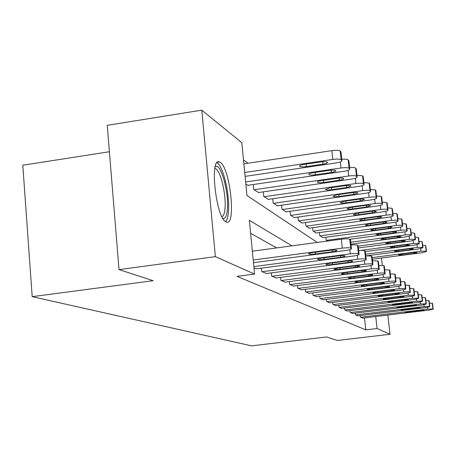 <?xml version="1.0" encoding="UTF-8"?>
<svg xmlns="http://www.w3.org/2000/svg" width="456" height="456" viewBox="0 0 456 456"><rect width="100%" height="100%" fill="white"/><g stroke="black" fill="none" stroke-linecap="round" stroke-linejoin="round"><path stroke-width="0.68" d="M225.897 221.821C215.956 217.945 209.327 157.217 219.313 161.897L220.294 162.393C230.16 168.173 236.282 225.606 226.603 222.106L225.897 221.821M109.4 151.734L22.8 165.226L32.194 296.662L251.547 345.847L326.61 336.961L337.406 340.467L390 334.282L377.072 328.537L375.75 316.532M32.194 296.662L153.176 280.702L119.016 269.621L107.245 125.326L201.791 110.152L241.828 142.688L246.947 195.476L317.256 242.45M247.921 163.248L243.493 159.856M245.83 183.916L248.281 185.638L248.246 185.278M253.257 184.549L253.735 189.457L258.586 192.54M263.289 191.856L263.745 196.462L268.299 199.363M272.728 198.725L273.155 203.051L277.453 205.787M281.626 205.194L282.036 209.27L286.089 211.846M290.027 211.293L290.421 215.141L294.251 217.58M297.973 217.056L298.349 220.693L301.98 223.001M305.503 222.511L305.862 225.948L309.299 228.142M312.645 227.681L312.987 230.935L316.253 233.022M319.428 232.588L319.753 235.678L322.865 237.656M325.88 237.245L326.194 240.187L327.459 241.07M292 245.852L249.358 220.328L254.568 274.073L236.995 276.37L365.797 329.876L364.492 317.895M276.655 247.921L250.618 233.29M253.975 267.928L256.369 268.801M261.43 268.134L261.767 271.531L266.549 273.52M271.303 272.905L271.616 276.085L276.114 277.96M280.582 277.379L280.885 280.372L285.114 282.133M289.326 281.591L289.611 284.407L293.607 286.072M297.586 285.564L297.853 288.22L301.627 289.794M305.389 289.315L305.645 291.823L309.219 293.311M312.776 292.86L313.021 295.237L316.407 296.645M319.781 296.223L320.021 298.469L323.236 299.809M326.439 299.41L326.661 301.541L329.716 302.812M332.76 302.436L332.977 304.46L335.884 305.674M338.785 305.315L338.99 307.241L341.761 308.398M344.525 308.056L344.719 309.892L347.364 310.992M350.003 310.673L350.191 312.423L352.71 313.471M355.23 313.164L355.412 314.834L357.823 315.843M360.234 315.552L360.405 317.148L362.714 318.111M119.016 269.621L215.369 256.642L201.791 110.152M381.484 258.022L382.299 265.335M387.856 315.067L390 334.282M365.797 329.876L377.072 328.537M254.568 274.073L215.369 256.642M253.205 260.023L342.296 248.155C346.708 247.636 349.518 247.636 350.721 248.149L351.462 248.765C351.274 249.369 349.302 249.945 345.557 250.486L253.468 262.707M351.462 248.765L350.504 239.879L349.758 239.235C348.549 238.693 345.745 238.682 341.333 239.2L252.35 251.193M330.093 250.287C334.043 249.837 336.328 249.871 336.95 250.395C336.807 250.874 335.257 251.324 332.281 251.758L315.449 253.992C311.511 254.442 309.208 254.402 308.552 253.884C308.661 253.416 310.183 252.972 313.112 252.544L330.093 250.287M244.724 172.51L332.777 159.429C337.144 158.882 339.937 159.001 341.156 159.794L341.926 160.711C341.766 161.572 339.834 162.307 336.129 162.923L245.094 176.381M243.88 163.852L331.831 150.657C336.197 150.104 338.99 150.235 340.21 151.056L340.98 152.002L341.926 160.711M320.739 161.943L303.958 164.434C301.063 164.912 299.569 165.488 299.484 166.155C300.162 166.93 302.453 167.084 306.346 166.617L322.99 164.154C325.926 163.67 327.448 163.088 327.562 162.404C326.923 161.629 324.643 161.475 320.739 161.943M253.844 266.595L350.282 253.861C354.557 253.359 357.265 253.354 358.399 253.832L359.094 254.402C358.895 254.972 356.98 255.52 353.332 256.038L255.97 268.852M338.449 255.896C342.262 255.463 344.457 255.491 345.044 255.976C344.901 256.426 343.385 256.853 340.501 257.269L324.188 259.418C320.391 259.846 318.18 259.823 317.558 259.339C317.672 258.9 319.154 258.472 322.004 258.062L338.449 255.896M351.057 245.003C354.512 244.707 356.649 244.775 357.458 245.203L358.091 245.983M262.171 271.719L357.76 259.202C361.899 258.717 364.509 258.7 365.592 259.15L366.236 259.681C366.037 260.216 364.162 260.735 360.622 261.237L266.173 273.571M346.269 261.14C349.952 260.729 352.072 260.746 352.63 261.197C352.482 261.624 351.006 262.035 348.196 262.434L332.378 264.497C328.708 264.913 326.576 264.896 325.989 264.446C326.108 264.03 327.556 263.625 330.332 263.232L346.269 261.14M358.678 250.6C361.933 250.333 363.934 250.395 364.675 250.789L365.262 251.512M271.998 276.262L364.777 264.206C368.784 263.739 371.304 263.716 372.335 264.138L372.934 264.634C372.734 265.141 370.91 265.637 367.462 266.122L275.76 278.006M353.611 266.065C357.173 265.666 359.214 265.677 359.744 266.099L355.418 267.279L340.068 269.268C336.517 269.667 334.459 269.661 333.9 269.239L338.147 268.077L353.611 266.065M365.815 255.856L371.44 256.033L371.988 256.705M245.641 181.995L340.997 167.99C345.226 167.46 347.917 167.569 349.074 168.31L349.792 169.159C349.621 169.968 347.74 170.669 344.137 171.256L247.853 185.335M341.772 159.286C345.198 159.019 347.324 159.201 348.15 159.845L348.817 160.985M329.317 170.379L313.061 172.767C310.245 173.229 308.786 173.776 308.695 174.403C309.333 175.127 311.539 175.264 315.301 174.813L331.426 172.453C334.282 171.986 335.77 171.433 335.89 170.795C335.28 170.065 333.091 169.928 329.317 170.379M254.152 189.747L348.703 176.005C352.796 175.497 355.389 175.588 356.489 176.278L357.156 177.076C356.985 177.84 355.15 178.501 351.644 179.071L258.216 192.592M349.615 167.557C352.841 167.318 354.836 167.489 355.589 168.082L356.21 169.13M337.354 178.285L321.594 180.576C318.847 181.021 317.427 181.539 317.325 182.132C317.935 182.805 320.055 182.93 323.692 182.497L339.332 180.228C342.108 179.784 343.562 179.254 343.687 178.649C343.111 177.977 341.002 177.851 337.354 178.285M264.132 196.73L355.931 183.523C359.898 183.033 362.406 183.112 363.449 183.762L364.076 184.509C363.899 185.233 362.104 185.86 358.695 186.407L267.957 199.409M356.962 175.321L362.571 175.811L363.153 176.785M344.901 185.706L329.602 187.906L325.43 189.388C326.006 190.021 328.052 190.129 331.575 189.713L346.76 187.536L351.012 186.031C350.464 185.398 348.43 185.29 344.901 185.706M281.244 280.537L371.366 268.909C375.26 268.459 377.693 268.43 378.674 268.823L379.238 269.291C379.033 269.77 377.249 270.243 373.892 270.71L284.789 282.178M360.508 270.699C363.956 270.311 365.929 270.311 366.436 270.71L362.207 271.839L347.295 273.754C343.858 274.141 341.875 274.136 341.344 273.742L345.488 272.631L360.508 270.699M372.512 260.798L377.796 260.957L378.315 261.584M273.526 203.308L362.725 190.597C366.578 190.123 369.001 190.192 369.998 190.802L370.585 191.503C370.403 192.181 368.653 192.785 365.33 193.31L277.128 205.833M363.865 182.617L369.138 183.078L369.685 183.985M351.998 192.683L337.132 194.803L333.057 196.217C333.604 196.81 335.582 196.906 338.99 196.502L353.748 194.404L357.903 192.974C357.379 192.375 355.412 192.284 351.998 192.683M215.226 166.736L215.426 166.6C220.681 162.427 228.94 192.09 227.413 208.939C226.849 215.887 225.332 219.04 222.87 218.384M221.986 216.765C223.622 216.047 224.637 213.123 225.036 207.993C226.279 194.034 220.208 169.353 215.226 168.612L214.85 168.549M225.646 221.667C227.145 220.066 228.091 216.623 228.479 211.339C229.904 194.678 223.035 165.403 216.936 162.786M289.953 284.567L377.568 273.338C381.347 272.905 383.707 272.87 384.642 273.241L385.172 273.68C384.967 274.13 383.222 274.586 379.951 275.036L293.299 286.111M367.006 275.053C370.346 274.683 372.256 274.683 372.734 275.053L368.608 276.131L354.112 277.983C350.778 278.359 348.857 278.359 348.35 277.989L352.402 276.923L367.006 275.053M378.811 265.449L383.787 265.603L384.277 266.179M298.173 288.369L383.422 277.516C387.098 277.094 389.378 277.06 390.273 277.408L390.769 277.818C390.564 278.245 388.865 278.684 385.668 279.118L301.336 289.828M373.133 279.169C376.371 278.804 378.223 278.798 378.679 279.152L374.644 280.183L360.542 281.973C357.31 282.338 355.452 282.344 354.967 281.996L358.929 280.976L373.133 279.169M384.744 269.838L389.435 269.98L389.897 270.522M305.947 291.965L388.951 281.46C392.525 281.056 394.736 281.01 395.591 281.341L396.064 281.728C395.854 282.139 394.195 282.555 391.077 282.976L308.94 293.345M378.925 283.051C382.071 282.703 383.861 282.691 384.3 283.022L380.355 284.014L366.624 285.747C363.483 286.1 361.682 286.111 361.22 285.781L365.096 284.8L378.925 283.051M390.342 273.982L394.776 274.113L395.209 274.62M313.312 295.368L394.178 285.194C397.66 284.8 399.809 284.755 400.624 285.063L401.069 285.427C400.864 285.821 399.239 286.22 396.196 286.63L316.145 296.679M384.402 286.733C387.463 286.391 389.202 286.374 389.618 286.687L385.759 287.639L372.381 289.321C369.326 289.663 367.582 289.674 367.143 289.366L370.933 288.426L384.402 286.733M395.631 277.904L399.827 278.029L400.243 278.508M320.289 298.594L399.137 288.733C402.528 288.346 404.614 288.3 405.401 288.597L405.817 288.939C405.612 289.309 404.022 289.697 401.046 290.096L322.985 299.843M389.601 290.215C392.57 289.885 394.258 289.868 394.662 290.164L390.883 291.082L377.842 292.706C374.872 293.037 373.179 293.054 372.752 292.763L376.468 291.857L389.601 290.215M400.642 281.626L404.62 281.74L405.008 282.19M282.378 209.509L369.126 197.26C372.871 196.804 375.214 196.861 376.166 197.437L376.719 198.092C376.536 198.736 374.821 199.312 371.583 199.819L285.781 211.892M370.363 189.496L375.328 189.93L375.841 190.773M358.684 199.261L344.229 201.301L340.244 202.652C340.769 203.211 342.678 203.29 345.984 202.903L360.337 200.885L364.395 199.511C363.899 198.958 361.996 198.873 358.684 199.261M290.746 215.369L375.163 203.547C378.805 203.102 381.079 203.154 381.985 203.695L382.504 204.311C382.322 204.926 380.646 205.474 377.488 205.964L293.96 217.62M376.479 195.989L381.165 196.393L381.649 197.186M364.994 205.468L350.932 207.434L347.033 208.728C347.529 209.253 349.382 209.327 352.585 208.951L366.556 207.001L370.523 205.69C370.05 205.166 368.209 205.092 364.994 205.468M298.657 220.903L380.874 209.486C384.419 209.059 386.625 209.099 387.492 209.612L387.976 210.193C387.794 210.775 386.158 211.299 383.068 211.772L301.701 223.041M382.259 202.128L386.688 202.504L387.144 203.245M370.962 211.333L357.265 213.237L353.451 214.474C353.924 214.964 355.72 215.032 358.832 214.668L372.438 212.787L376.32 211.533C375.864 211.037 374.08 210.968 370.962 211.333M306.153 226.153L386.278 215.112C389.726 214.696 391.869 214.73 392.702 215.215L393.163 215.762C392.975 216.315 391.373 216.822 388.358 217.278L309.043 228.177M387.725 207.936L391.915 208.289L392.348 208.985M376.61 216.891L363.267 218.726L359.527 219.917C359.983 220.379 361.722 220.436 364.749 220.088L378.007 218.264L381.809 217.062C381.376 216.594 379.637 216.537 376.61 216.891M313.261 231.135L391.402 220.442C394.765 220.043 396.845 220.071 397.643 220.527L398.077 221.046C397.888 221.57 396.327 222.055 393.38 222.499L316.008 233.05M392.901 213.442L396.874 213.778L397.284 214.434M381.963 222.157L368.955 223.936L365.29 225.076C365.729 225.515 367.422 225.566 370.363 225.224L383.291 223.463L387.013 222.306C386.597 221.867 384.915 221.815 381.963 222.157M326.918 301.661L403.839 292.091C407.145 291.715 409.174 291.669 409.927 291.943L410.326 292.273C410.121 292.627 408.565 292.997 405.652 293.385L329.477 302.847M394.525 293.527L399.45 293.459L395.751 294.342L383.023 295.927L378.081 295.99L381.723 295.117L394.525 293.527M405.39 285.154L409.163 285.262L409.534 285.684M320.021 235.86L396.264 225.503C399.541 225.116 401.565 225.139 402.334 225.572L402.745 226.062C402.557 226.564 401.023 227.031 398.145 227.458L322.626 237.69M397.809 218.675L401.576 218.988L401.97 219.604M387.053 227.156L374.359 228.883L370.768 229.978C371.19 230.394 372.831 230.44 375.698 230.109L388.312 228.399L391.955 227.287C391.556 226.871 389.92 226.826 387.053 227.156M333.222 304.574L408.308 295.283L414.23 295.129L414.612 295.437C414.407 295.779 412.879 296.138 410.035 296.514L335.656 305.702M399.211 296.668L403.999 296.594L400.374 297.449L387.953 298.982L383.148 299.056L386.716 298.213L399.211 296.668M409.898 288.511L413.484 288.608L413.837 289.007M326.445 240.363L400.887 230.32C404.09 229.938 406.057 229.955 406.792 230.365L407.185 230.833C406.997 231.312 405.492 231.762 402.676 232.178L349.826 239.286M402.471 223.645L406.057 223.942L406.427 224.523M391.886 231.916L379.495 233.586L375.978 234.64L380.766 234.749L393.083 233.096L396.657 232.024C396.27 231.625 394.679 231.591 391.886 231.916M339.224 307.35L412.56 298.315L418.329 298.161L418.688 298.452L414.208 299.489L341.544 308.421M403.674 299.66L408.331 299.581L404.78 300.401L392.644 301.895L387.97 301.975L391.465 301.165L403.674 299.66M414.179 291.703L417.593 291.794L417.93 292.171M350.755 242.21L405.293 234.897C408.411 234.526 410.326 234.538 411.038 234.931L411.409 235.37L406.991 236.67L350.966 244.159M406.9 228.376L410.314 228.661L410.668 229.208M396.486 236.442L384.385 238.06L380.937 239.081L385.599 239.172L397.632 237.565L401.132 236.533L396.486 236.442M344.941 309.994L416.613 301.205L422.233 301.045L422.57 301.325L418.18 302.328L347.158 311.02M407.92 302.51L412.458 302.425L408.975 303.217L397.119 304.671L392.565 304.756L407.92 302.51M418.26 294.741L421.509 294.832L421.828 295.186M358.188 246.097L409.482 239.263L415.085 239.28L415.439 239.702L411.107 240.95L358.387 247.956M411.124 232.891L414.373 233.153L414.709 233.671M400.875 240.757L389.048 242.33L385.662 243.31L390.205 243.39L401.964 241.828L405.401 240.831L400.875 240.757M350.402 312.52L420.478 303.964L425.955 303.799L426.28 304.067L421.971 305.03L352.517 313.5M411.973 305.229L416.391 305.138L412.976 305.908L401.383 307.321L396.948 307.412L411.973 305.229M422.148 297.643L425.248 297.728L425.551 298.059M360.092 250.498L413.484 243.424L418.944 243.436L419.281 243.835L415.034 245.037L365.347 251.604M415.148 237.194L418.249 237.445L418.568 237.935M405.059 244.872L393.494 246.4L390.171 247.346L394.6 247.414L406.102 245.892L409.471 244.935L405.059 244.872M355.617 314.931L424.165 306.597L429.506 306.426L429.814 306.683L425.59 307.618L357.635 315.865M415.838 307.823L420.153 307.726L416.801 308.473L405.464 309.846L401.132 309.949L415.838 307.823M425.853 300.413L429.107 300.806M365.632 254.203L417.303 247.403L422.632 247.397L422.917 247.711L418.785 248.942L366.658 255.793M418.99 241.304L421.948 241.537L422.256 242.005M409.06 248.799L397.74 250.293L394.48 251.205L398.8 251.262L410.052 249.78L413.358 248.856L409.06 248.799M360.599 317.233L427.688 309.111L432.904 308.94L433.2 309.179L429.056 310.091L362.537 318.128M419.537 310.308L423.744 310.205L420.46 310.924L409.357 312.269L405.133 312.371L419.537 310.308M429.392 303.058L432.505 303.434M372.159 257.594L420.956 251.205L426.16 251.188L426.463 251.552L422.376 252.675L372.335 259.213M422.655 245.231L425.488 245.459L425.779 245.898M412.879 252.561L401.804 254.009L398.607 254.898L402.819 254.938L413.831 253.496L417.075 252.601L412.879 252.561M341.333 239.2L342.296 248.155M349.758 239.235L350.721 248.149M350.39 239.725L351.354 248.617M332.281 251.758L332.105 250.07M315.449 253.992L315.267 252.259M332.777 159.429L331.831 150.657M341.812 160.495L340.866 151.78M341.156 159.794L340.21 151.056M322.734 161.726L322.99 164.154M306.09 164.114L306.346 166.617M349.832 249.66L350.282 253.861M357.458 245.203L358.399 253.832M358.057 245.664L358.992 254.271M340.501 257.269L340.33 255.691M324.188 259.418L324.022 257.8M357.339 255.292L357.76 259.202M364.675 250.789L365.592 259.15M365.227 251.222L366.145 259.561M348.196 262.434L348.036 260.952M332.378 264.497L332.219 262.981M364.372 260.558L364.777 264.206M371.44 256.033L372.335 264.138M371.959 256.437L372.854 264.52M355.418 267.279L355.264 265.888M340.068 269.268L339.914 267.849M340.997 167.99L340.341 161.92M349.684 168.965L348.766 160.523M349.074 168.31L348.15 159.845M331.181 170.173L331.426 172.453M315.056 172.476L315.301 174.813M348.703 176.005L348.088 170.356M357.065 176.899L356.164 168.714M356.489 176.278L355.589 168.082M339.104 178.091L339.332 180.228M323.458 180.302L323.692 182.497M355.931 183.523L355.349 178.256M363.991 184.344L363.113 176.409M363.449 183.762L362.571 175.811M346.543 185.524L346.76 187.536M331.352 187.655L331.575 189.713M370.99 265.5L371.366 268.909M377.796 260.957L378.674 268.823M378.292 261.339L379.164 269.188M362.207 271.839L362.064 270.528M347.295 273.754L347.153 272.42M362.725 190.597L362.178 185.666M370.506 191.349L369.645 183.643M369.998 190.802L369.138 183.078M353.542 192.512L353.748 194.404M338.779 194.57L338.99 196.502M377.215 270.14L377.568 273.338M383.787 265.603L384.642 273.241M384.248 265.962L385.103 273.583M368.608 276.131L368.471 274.894M354.112 277.983L353.976 276.724M383.086 274.512L383.422 277.516M389.435 269.98L390.273 277.408M389.874 270.317L390.707 277.727M374.644 280.183L374.518 279.015M360.542 281.973L360.411 280.788M388.632 278.633L388.951 281.46M394.776 274.113L395.591 281.341M395.192 274.438L396.007 281.648M380.355 284.014L380.23 282.908M366.624 285.747L366.499 284.624M393.881 282.526L394.178 285.194M399.827 278.029L400.624 285.063M400.22 278.337L401.018 285.353M385.759 287.639L385.645 286.596M372.381 289.321L372.261 288.255M398.852 286.214L399.137 288.733M404.62 281.74L405.401 288.597M404.991 282.03L405.772 288.87M390.883 291.082L390.775 290.09M377.842 292.706L377.728 291.703M369.126 197.26L368.613 192.637M376.645 197.95L375.807 190.46M376.166 197.437L375.328 189.93M360.137 199.095L360.337 200.885M345.785 201.079L345.984 202.903M375.163 203.547L374.678 199.198M382.436 204.18L381.621 196.895M381.985 203.695L381.165 196.393M366.367 205.314L366.556 207.001M352.397 207.229L352.585 208.951M380.874 209.486L380.412 205.394M387.919 210.073L387.115 202.977M387.492 209.612L386.688 202.504M372.256 211.185L372.438 212.787M358.655 213.043L358.832 214.668M386.278 215.112L385.844 211.248M393.106 215.648L392.32 208.74M392.702 215.215L391.915 208.289M377.836 216.748L378.007 218.264M364.578 218.544L364.749 220.088M391.402 220.442L390.986 216.794M398.025 220.943L397.256 214.206M397.643 220.527L396.874 213.778M383.131 222.021L383.291 223.463M370.204 223.765L370.363 225.224M403.566 289.702L403.839 292.091M409.163 285.262L409.927 291.943M409.517 285.536L410.28 292.205M395.751 294.342L395.643 293.402M383.023 295.927L382.915 294.969M396.264 225.503L395.871 222.049M402.699 225.965L401.947 219.393M402.334 225.572L401.576 218.988M388.159 227.031L388.312 228.399M375.544 228.718L375.698 230.109M408.052 293.02L408.308 295.283M413.484 288.608L414.23 295.129M413.82 288.87L414.567 295.38M400.374 297.449L400.277 296.554M387.953 298.982L387.851 298.076M400.887 230.32L400.516 227.037M407.14 230.742L406.404 224.329M406.792 230.365L406.057 223.942M392.935 231.79L393.083 233.096M380.623 233.432L380.766 234.749M412.315 296.166L412.56 298.315M417.593 291.794L418.329 298.161M417.913 292.045L418.648 298.395M404.78 300.401L404.683 299.552M392.644 301.895L392.548 301.028M405.293 234.897L404.934 231.785M411.369 235.29L410.645 229.026M411.038 234.931L410.314 228.661M397.489 236.322L397.632 237.565M385.457 237.918L385.599 239.172M416.379 299.164L416.613 301.205M421.509 294.832L422.233 301.045M421.817 295.066L422.535 301.273M408.975 303.217L408.884 302.402M397.119 304.671L397.022 303.844M409.482 239.263L409.14 236.299M415.399 239.622L414.692 233.506M415.085 239.28L414.373 233.153M401.827 240.643L401.964 241.828M390.068 242.193L390.205 243.39M420.25 302.02L420.478 303.964M425.248 297.728L425.955 303.799M425.539 297.95L426.246 304.015M412.976 305.908L412.891 305.127M401.383 307.321L401.297 306.535M413.484 243.424L413.159 240.603M419.246 243.76L418.551 237.775M418.944 243.436L418.249 237.445M405.971 244.764L406.102 245.892M394.468 246.274L394.6 247.414M423.949 304.745L424.165 306.597M428.817 300.487L429.506 306.426M429.096 300.703L429.786 306.632M416.801 308.473L416.716 307.732M405.464 309.846L405.378 309.1M417.303 247.403L416.995 244.712M422.917 247.711L422.239 241.857M422.632 247.397L421.948 241.537M409.927 248.702L410.052 249.78M398.675 250.167L398.8 251.262M427.483 307.344L427.688 309.111M432.225 303.132L432.904 308.94M432.493 303.337L433.171 309.139M420.46 310.924L420.375 310.217M409.357 312.269L409.277 311.551M420.956 251.205L420.66 248.634M426.434 251.484L425.762 245.761M426.16 251.188L425.488 245.459M413.712 252.464L413.831 253.496M402.699 253.895L402.819 254.938M219.313 161.897L217.626 162.154M358.154 245.801L359.094 254.402M365.319 251.353L366.236 259.681M372.045 256.557L372.934 264.634M349.792 169.159L348.868 160.729M357.156 177.076L356.261 168.902M364.076 184.509L363.198 176.58M378.366 261.448L379.238 269.291M370.585 191.503L369.725 183.796M214.827 168.674L215.226 168.612M215.169 166.97L215.426 166.6M384.317 266.059L385.172 273.68M389.937 270.408L390.769 277.818M395.249 274.523L396.064 281.728M400.277 278.411L401.069 285.427M405.042 282.104L405.817 288.939M376.719 198.092L375.881 190.602M382.504 204.311L381.689 197.026M387.976 210.193L387.178 203.102M393.163 215.762L392.377 208.854M398.077 221.046L397.313 214.314M409.562 285.604L410.326 292.273M402.745 226.062L401.992 219.496M413.866 288.933L414.612 295.437M407.185 230.833L406.45 224.42M417.952 292.102L418.688 298.452M411.409 235.37L410.691 229.111M421.857 295.123L422.57 301.325M415.439 239.702L414.732 233.586M425.573 298.002L426.28 304.067M419.281 243.835L418.591 237.855M429.124 300.755L429.814 306.683M422.951 247.779L422.273 241.931M432.522 303.382L433.2 309.179M426.463 251.552L425.796 245.83"/></g></svg>
